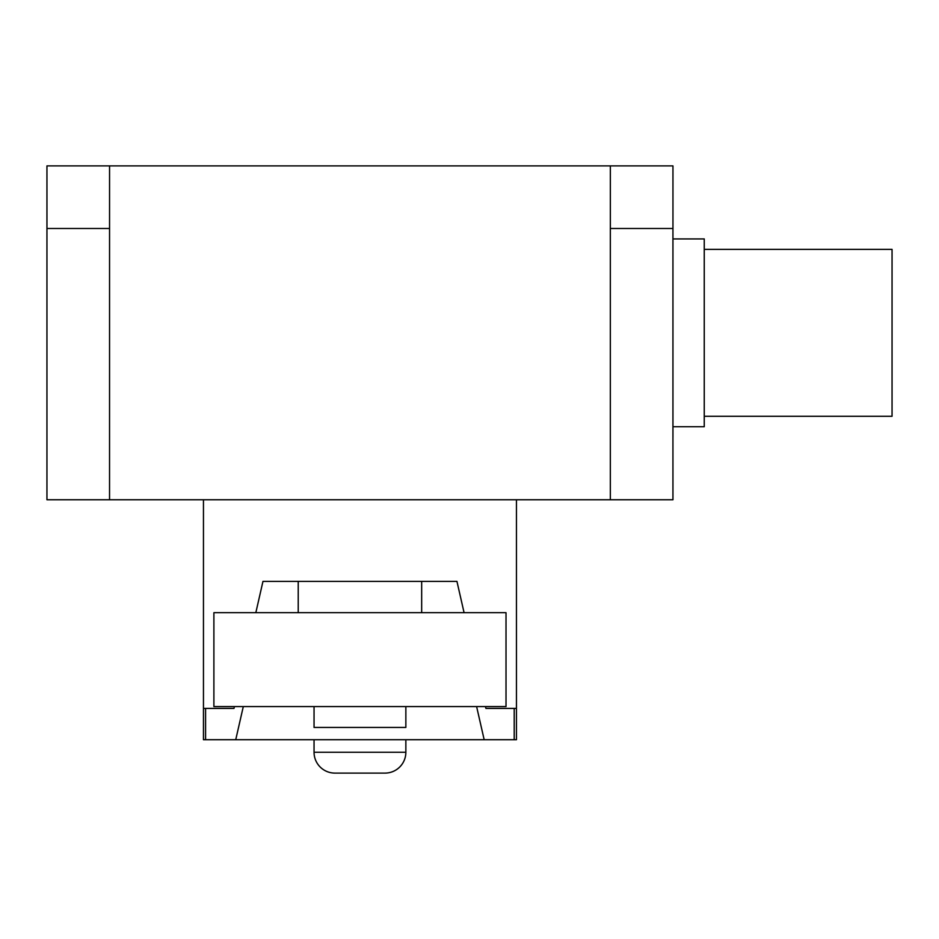<?xml version="1.0" encoding="UTF-8"?>
<svg xmlns="http://www.w3.org/2000/svg" width="939" height="939" viewBox="0 0 939 939"><rect width="100%" height="100%" fill="white"/><g stroke="black" fill="none" stroke-linecap="round" stroke-linejoin="round"><path stroke-width="1.41" d="M109.546 499.759L109.558 165.898L46.95 165.898L46.962 228.494L109.558 228.494L46.95 228.494L46.95 499.759L672.958 499.759L672.934 437.151M672.958 165.898L672.958 228.494L672.946 165.898L610.35 165.898L610.35 228.494L672.946 228.494L672.958 437.151M610.338 499.759L610.338 228.494L672.934 228.494L672.934 499.759M109.558 165.898L610.35 165.898M405.859 752.245L314.049 752.245A20.869 20.869 0 0 0 334.906 773.102L384.99 773.102A20.869 20.869 0 0 0 405.859 752.245L405.859 739.721M314.049 752.245L314.049 739.721M314.049 706.586L314.049 727.443L405.859 727.443L405.859 706.586M506.015 706.586L506.015 612.686L213.892 612.686L213.892 706.586L506.015 706.586M485.498 706.586L485.909 708.417L516.45 708.417L516.45 499.759M233.987 708.417L203.458 708.417L233.987 708.417L234.41 706.586M243.295 706.586L235.736 739.721L203.458 739.721L203.458 499.759M514.208 739.721L514.208 708.417L516.45 708.417L516.45 739.721L484.172 739.721L476.613 706.586M255.831 612.686L262.967 581.382L456.941 581.382L464.077 612.686M484.172 739.721L235.736 739.721M704.25 249.363L892.05 249.363L892.05 416.294L704.25 416.294M672.958 238.929L704.25 238.929L704.25 426.729L672.958 426.729M46.95 165.898L46.95 228.494M205.582 708.417L205.582 739.721M421.67 581.382L421.67 612.686M298.226 581.382L298.226 612.686"/></g></svg>
